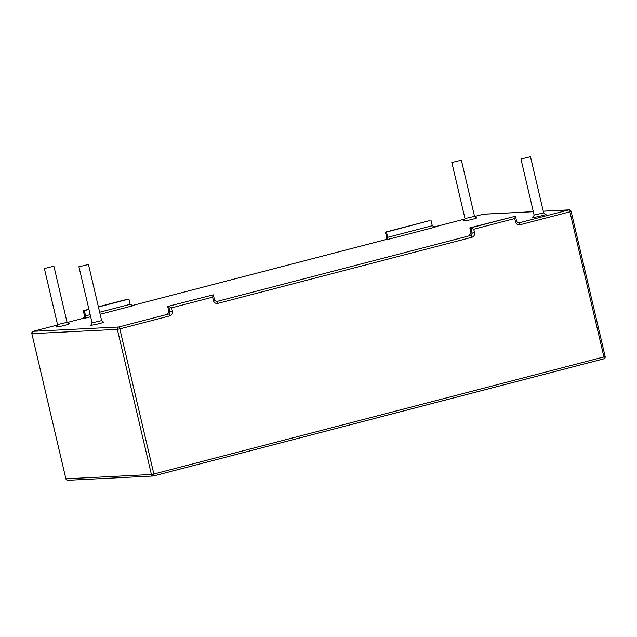 <?xml version="1.0" encoding="UTF-8"?>
<svg xmlns="http://www.w3.org/2000/svg" width="637" height="637" viewBox="0 0 637 637"><rect width="100%" height="100%" fill="white"/><g stroke="black" fill="none" stroke-linecap="round" stroke-linejoin="round"><path stroke-width="0.96" d="M452.135 162.459L461.355 160.182L452.135 162.459M474.517 232.561L472.057 233.062L470.831 227.823L515.389 216.238L469.811 227.879L473.737 229.232L474.517 232.561A3.918 3.671 -92.9 0 1 471.85 237.298L217.854 303.371A3.918 3.671 -92.9 0 1 213.395 300.489L212.615 297.161L213.268 294.827L167.682 306.469L168.916 311.708L167.236 314.017M172.396 311.159L169.936 311.652L168.709 306.421L171.616 307.83L172.396 311.159A3.918 3.671 -92.9 0 1 169.729 315.888L119.82 328.875A1.959 0.669 -104.6 0 0 118.689 327.004L33.315 331.304L57.577 324.989L33.267 331.312A1.959 0.669 -104.6 0 0 33.204 331.336M469.811 227.879L471.038 233.11L469.023 235.515L470.719 235.427L216.723 301.5A1.959 1.839 -92.9 0 1 216.373 301.556L214.621 300.083L213.395 300.489M515.389 216.238L514.736 218.571L515.516 221.899A3.918 3.671 -92.9 0 0 519.975 224.781A1.959 0.669 -104.6 0 0 518.844 222.91L518.168 222.942M83.129 318.341A1.959 0.669 75.4 0 1 83.176 318.325L67.116 322.505L83.216 318.317A1.959 1.839 87.1 0 0 84.554 315.952L83.232 310.816L84.347 310.665L85.573 315.896L84.92 318.229L90.661 316.74M98.432 307.002L128.913 299.072L130.139 304.311L133.045 305.712L132.09 305.76M127.782 299.151L98.385 306.795L127.838 299.135M430.015 220.529L386.468 232.067L387.702 237.306L387.041 239.639L385.345 239.727A1.959 1.839 87.1 0 0 386.675 237.354L385.409 232.131L429.903 220.561M431.034 220.482L432.26 225.713L435.167 227.122L387.041 239.639M128.913 299.072L127.886 299.127M84.347 310.665L88.949 309.471M386.468 232.067L385.449 232.123L386.675 237.354L387.702 237.306L432.26 225.713M167.682 306.469L213.268 294.827M521.249 158.979L530.478 156.702L521.249 158.979M79.227 266.72L88.455 264.443L79.227 266.72M44.67 268.456L53.89 266.178L44.67 268.456M605.023 356.505L603.924 356.927A1.959 0.669 75.4 0 1 603.733 358.862A1.959 0.669 75.4 0 1 603.685 358.87L153.716 475.927M545.137 214.287A6.856 0.454 166.8 0 1 542.167 215.632A6.856 0.454 166.8 0 1 533.089 217.496A6.856 0.454 166.8 0 1 533.416 217.034M103.114 322.027A6.856 0.454 166.8 0 1 100.144 323.373A6.856 0.454 166.8 0 1 91.059 325.236A6.856 0.454 166.8 0 1 91.394 324.774M68.549 323.763A6.856 0.454 166.8 0 1 65.587 325.109A6.856 0.454 166.8 0 1 56.502 326.972A6.856 0.454 166.8 0 1 56.828 326.51M476.014 217.766A6.856 0.454 166.8 0 1 473.052 219.112A6.856 0.454 166.8 0 1 463.967 220.975A6.856 0.454 166.8 0 1 464.293 220.513M168.916 311.708L169.936 311.652A1.959 1.839 -92.9 0 1 168.598 314.025L118.689 327.004A1.959 1.839 87.1 0 0 117.351 329.369L31.977 333.669A1.959 1.839 -92.9 0 1 33.315 331.304A1.959 0.669 -104.6 0 0 33.267 331.312A1.959 1.959 0 0 0 31.85 333.653L65.89 478.785A1.959 1.959 0 0 0 67.896 480.298A1.959 1.839 -92.9 0 1 66.017 478.801L151.399 474.509L117.351 329.369L119.82 328.875L153.859 474.008L151.399 474.509A1.959 1.839 87.1 0 0 153.621 475.95A1.959 0.669 -104.6 0 0 153.668 475.943A1.959 0.669 -104.6 0 0 153.859 474.008L603.924 356.927L569.884 211.795L519.975 224.781M169.729 315.888A1.959 0.669 75.4 0 0 168.598 314.025L166.894 314.105M216.047 301.54L216.723 301.5A1.959 0.669 -104.6 0 1 217.854 303.371M543.257 211.205L568.753 209.923L518.844 222.91A1.959 1.839 -92.9 0 1 518.502 222.958L516.742 221.485L515.516 221.899M483.284 214.247A1.959 0.669 75.4 0 1 483.332 214.231L474.581 216.508L483.379 214.223L533.312 211.707M465.042 218.985L433.837 227.106L465.042 218.993M434.211 227.17L435.167 227.122M131.724 305.696L385.345 239.727A1.959 0.669 75.4 0 0 385.297 239.727L131.716 305.696M100.144 314.272L133.045 305.712M84.426 315.936C84.896 316.095 84.482 316.892 83.176 318.325A1.959 0.669 75.4 0 1 83.216 318.317L84.92 318.229M476.158 217.782L474.525 216.333L464.986 218.571L451.816 162.419M212.615 297.161L171.616 307.83M473.737 229.232L514.736 218.571M214.494 300.067L213.419 294.963M471.038 233.11L472.057 233.062A1.959 1.839 -92.9 0 1 470.719 235.427A1.959 0.669 75.4 0 1 471.85 237.298M516.615 221.469L515.54 216.365M568.753 209.923A1.959 0.669 75.4 0 1 569.884 211.795L571.11 211.38A1.959 1.959 0 0 0 569.104 209.876A1.959 1.839 87.1 0 0 568.753 209.923M83.288 310.721L88.901 309.263L83.328 310.713L84.554 315.952L90.183 314.702M99.667 312.234L130.139 304.311M385.25 239.751A1.959 0.669 75.4 0 1 385.297 239.727C386.603 238.294 387.017 237.497 386.555 237.338M68.692 323.779L67.06 322.33L57.529 324.567L56.709 326.59M103.25 322.043L101.625 320.594L92.086 322.824L91.274 324.854M545.28 214.303L543.648 212.854L534.109 215.091L533.296 217.113M474.525 216.333L461.355 160.182M464.986 218.571L464.174 220.593M67.896 480.298L153.278 475.998A1.959 1.959 0 0 0 153.668 475.943L603.733 358.862A1.959 1.959 0 0 0 605.15 356.521L571.11 211.38M31.85 333.653L65.89 478.785M569.104 209.876L543.25 211.173M533.304 211.675L483.722 214.167M429.959 220.537L385.409 232.131M543.648 212.854L530.478 156.702M534.109 215.091L520.939 158.939M101.625 320.594L88.455 264.443M92.086 322.824L78.916 266.68M67.06 322.33L53.89 266.178M57.529 324.567L44.359 268.416"/></g></svg>
